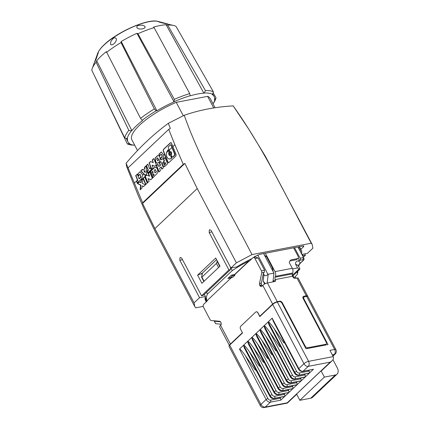 <?xml version="1.0" encoding="UTF-8"?>
<svg xmlns="http://www.w3.org/2000/svg" width="429" height="429" viewBox="0 0 429 429"><rect width="100%" height="100%" fill="white"/><g stroke="black" fill="none" stroke-linecap="round" stroke-linejoin="round"><path stroke-width="0.64" d="M96.707 60.752L131.864 130.609L131.542 130.748A49.04 14.307 152.2 0 0 127.247 138.615L124.7 137.907L91.774 70.174A48.434 14.13 152.2 0 1 92.214 68.549A48.434 14.13 152.2 0 1 96.117 62.221L96.707 60.752A47.27 13.792 152.2 0 1 100.944 56.301A47.27 13.792 152.2 0 1 106.365 51.619L140.556 118.35A51.239 14.951 152.2 0 1 154.354 108.95L121.021 42.557A48.498 14.152 152.2 0 0 106.499 52.451M131.542 130.748L128.823 130.357L96.117 62.221M306.66 296.396L334.641 349.469A3.689 1.078 -27.8 0 1 335.891 349.646L307.915 296.578A3.689 1.078 -27.8 0 0 306.66 296.396L304.563 296.798A2.215 1.464 46.6 0 0 304.032 297.066A2.215 1.464 46.6 0 0 303.979 298.975L328.008 344.551L306.006 348.772L281.976 303.196A2.215 1.464 -133.4 0 0 279.413 301.619L277.316 302.021A3.689 1.078 152.2 0 0 272.688 304.429L303.963 363.738L298.793 368.624L272.179 318.146L273.134 320.935L298.536 369.112A1.475 0.429 -27.8 0 1 298.793 368.624A3.689 2.44 -133.4 0 0 303.062 371.246L313.454 369.251L302.681 371.444A1.475 1.019 -100.9 0 0 303.062 371.246L308.226 366.361L330.233 362.14L331.901 360.961L321.873 370.447A3.689 2.44 -133.4 0 1 321.09 370.865L324.383 377.107L335.28 375.021A7.379 4.88 46.6 0 0 337.06 374.136A7.379 4.88 46.6 0 0 337.226 367.771L332.947 359.658M129.547 143.897A49.04 14.307 152.2 0 0 134.722 145.216L132.615 145.099A51.201 14.94 152.2 0 1 127.284 143.844L129.799 143.71A48.702 14.211 152.2 0 1 127.906 141.774A48.702 14.211 152.2 0 1 127.542 138.524L127.247 138.615M142.031 25.118L137.966 25.493L136.84 26.507L136.835 27.515L137.8 28.464L139.613 29.016L141.988 28.99L143.94 28.427L145.023 27.574L145.066 26.625L143.978 25.708L142.031 25.118M161.508 22.34C154.751 20.485 159.368 22.394 164.296 23.338C171.101 24.71 166.65 23.702 161.685 22.383L157.942 21.541M111.031 41.227L110.478 43.109L110.687 44.46L111.583 44.938L112.956 44.514L114.554 43.232L115.782 41.559L116.393 39.827L116.216 38.444L115.213 37.736L113.846 38.015L112.961 38.61L111.031 41.227M98.187 53.378C98.466 51.812 97.973 52.724 96.713 56.119C94.9 60.956 93.501 64.999 96.3 58.639L98.3 52.526M176.051 26.421L213.411 91.849A51.201 14.94 152.2 0 0 205.443 90.578L167.659 25.08A48.434 14.13 152.2 0 1 173.82 25.526A48.434 14.13 152.2 0 1 176.051 26.421M127.284 143.844L94.074 74.909M190.197 95.71L189.725 93.592L154.14 27.671L153.512 27.14A47.27 13.792 152.2 0 1 166.098 24.726L203.893 93.211A48.702 14.211 152.2 0 0 190.165 95.844L190.197 95.71A49.04 14.307 152.2 0 0 174.158 101.705L174.029 101.871A48.702 14.211 152.2 0 0 156.869 110.779L121.219 41.495L121.021 42.557M128.823 130.357A51.201 14.94 152.2 0 0 124.7 137.907M131.864 130.609A48.702 14.211 152.2 0 1 142.401 120.64L140.556 118.35M213.411 91.849L212.5 94.353A49.04 14.307 152.2 0 0 204.193 93.029L203.893 93.211M213.106 92.696L215.996 97.785A51.201 14.94 -27.8 0 1 214.151 102.107L213.052 103.925A49.04 14.307 -27.8 0 0 214.8 99.641L214.505 99.732A48.702 14.211 152.2 0 0 214.066 96.348A48.702 14.211 152.2 0 0 212.248 94.546L212.5 94.353M154.14 27.671A48.434 14.13 152.2 0 0 137.923 33.73L174.33 99.346A51.201 14.94 152.2 0 1 189.725 93.592M154.354 108.95L156.204 110.8A49.802 14.532 152.2 0 0 142.031 120.458M156.204 110.8L156.869 110.779M174.158 101.705L174.33 99.346M174.029 101.871L136.948 33.333L137.923 33.73M136.948 33.333A47.27 13.792 152.2 0 0 121.219 41.495M166.098 24.726L167.659 25.08M164.296 23.338L173.82 25.526M204.193 93.029L205.443 90.578M137.5 150.488L131.859 139.779A44.284 12.918 -27.8 0 1 176.249 102.359L207.604 96.348A44.267 12.913 -27.8 0 1 210.183 98.482L215.085 107.77M214.8 99.641L215.996 97.785M307.566 296.364A3.689 1.078 -27.8 0 0 307.582 295.956A3.689 1.078 -27.8 0 0 306.327 295.774L303.711 296.278A2.215 1.464 46.6 0 0 303.174 296.541A2.215 1.464 46.6 0 0 303.126 298.45L326.169 342.154A2.215 1.464 -133.4 0 1 326.115 344.063A2.215 1.464 -133.4 0 1 325.584 344.326L307.77 347.742A2.215 1.464 -133.4 0 1 305.212 346.171L282.336 302.783A2.215 1.464 46.6 0 0 279.772 301.212L277.284 301.689A3.689 1.078 -27.8 0 0 272.656 304.091L262.779 285.36A3.689 1.078 -27.8 0 1 267.412 282.958L274.876 281.526A1.845 1.223 46.6 0 0 275.321 281.306A1.845 1.223 46.6 0 0 275.364 279.713L273.756 281.236L273.171 280.121M213.744 107.995L207.604 96.348M183.285 115.707L176.249 102.359M203.228 306.381L195.699 307.824L194.734 306.494L155.641 232.346L143.731 208.097L138.004 194.997L126.582 166.409L126.11 163.256L142.643 202.783L142.594 203.421L154.907 228.593L197.233 188.556L236.4 262.838L230.915 268.023L211.165 230.566L209.813 229.703L209.336 229.955L209.154 232.464L228.904 269.927L201.56 295.79L181.719 258.161L180.464 257.464L179.987 257.716L179.805 260.226L182.534 259.701M312.226 244.551L265.401 156.306L248.423 128.652L233.215 105.952C264.65 150.123 286.427 197.126 311.261 243.222L312.226 244.551L312.891 248.171L307.368 253.394L301.871 254.451M299.088 246.766L301.85 252L301.576 253.888M311.261 243.222L251.984 254.585C228.137 208.344 200.869 162.328 184.218 115.283L168.318 123.327L170.356 128.421L168.726 129.365L174.882 144.745L172.871 146.648A370.227 244.9 46.6 0 0 176.11 154.547L175.911 155.958L168.785 162.704L167.852 162.36A370.227 244.9 46.6 0 1 164.613 154.456L163.176 150.842L163.39 149.431L170.517 142.685L171.434 143.029L172.871 146.648M184.218 115.283C199.458 109.985 215.835 106.853 233.36 105.893L233.215 105.952M303.33 257.218L305.4 255.26L304.687 253.909M215.712 258.043L197.619 275.161L201.909 283.296L220.002 266.184L215.712 258.043M202.3 273.729L202.102 273.348L197.619 275.161M202.102 273.348L202.434 273.284M204.091 281.231L201.925 277.123L201.566 277.134L202.552 272.903L216.559 259.652M305.4 255.26L303.303 255.663L302.772 256.161M303.303 255.663L301.941 254.44M297.565 258.596A2.215 1.464 46.6 0 0 298.101 258.328L296.359 259.738L297.565 258.596L291.018 259.851L289.623 261.325A2.215 1.464 -133.4 0 0 289.607 263.197L292.305 268.307L275.016 271.621A4.429 3.057 -100.9 0 1 275.413 276.33L292.701 273.016A4.429 3.057 -100.9 0 0 292.305 268.307M292.229 275.01L292.76 275.981M299.935 268.806L298.863 266.768A52.392 15.283 152.2 0 0 295.57 264.151L297.576 267.948L299.576 269.519L299.694 268.811M297.576 267.948L292.578 268.908M298.101 258.328A2.215 1.464 46.6 0 0 298.15 256.419L293.613 247.817M255.957 369.948L255.244 370.082L245.281 355.561L267.959 398.579A1.475 0.429 152.2 0 0 266.109 399.544L260.945 404.429A3.689 1.078 152.2 0 0 260.301 405.646A3.689 3.689 0 0 0 264.259 407.55L287.317 403.126L287.216 402.831L330.233 362.14M255.244 370.082L255.764 369.589M243.474 345.297L244.428 348.085L269.83 396.267A1.475 0.429 -27.8 0 1 270.088 395.779L243.474 345.297L239.495 349.061C240.283 349.04 242.213 351.206 245.281 355.561M206.37 301.759A54.73 15.97 -27.8 0 1 205.609 300.697A54.73 15.97 -27.8 0 1 205.046 297.983L205.475 296.552L199.555 297.688L194.074 302.874L154.907 228.593M194.734 306.494L194.074 302.874M229.381 345.42L219.664 326.995A5.164 1.507 -27.8 0 1 220.565 325.289L220.769 325.102A1.845 1.276 79.1 0 0 220.951 322.587L220.721 322.152A1.845 1.276 79.1 0 0 219.616 321.278L211.299 320.527A2.215 1.528 -100.9 0 1 209.974 319.482L203.528 307.255A2.215 1.528 -100.9 0 1 203.743 304.241L207.239 300.933L207.078 300.622A52.762 15.39 -27.8 0 1 206.976 300.439A52.762 15.39 -27.8 0 1 207.448 294.047L232.255 270.581L230.373 267.01L230.475 269.627L228.904 269.927M230.475 269.627L203.132 295.49L201.56 295.79M199.555 297.688L179.805 260.226M204.322 294.364L205.475 296.552M236.4 262.838L251.984 254.585M251.989 258.607A54.73 15.97 -27.8 0 0 239.988 264.934L236.835 266.892L230.915 268.023M253.641 257.491L254.499 256.681L258.8 254.794A2.215 0.643 -27.8 0 1 260.371 254.188L303.067 246.005A2.215 0.643 -27.8 0 1 303.818 246.112A2.215 0.643 -27.8 0 1 303.459 246.82L303.03 246.01M301.85 252L300.831 249.329L303.459 246.82M264.157 362.189L263.444 362.328L253.48 347.806C250.413 343.447 248.482 341.28 247.694 341.302L251.673 337.537L252.633 340.326L278.035 388.508A1.475 0.429 -27.8 0 1 278.292 388.02L278.41 387.907A3.689 2.44 -133.4 0 0 282.679 390.524A1.475 1.019 -100.9 0 0 282.824 388.518A2.215 1.464 -133.4 0 1 280.266 386.942A1.475 0.429 152.2 0 0 278.41 387.907L251.796 337.425L255.775 333.66L256.73 336.449L282.132 384.631A1.475 0.429 -27.8 0 1 282.389 384.143L282.513 384.025A3.689 2.44 -133.4 0 0 286.776 386.647L286.658 386.76A3.689 2.44 -133.4 0 1 282.389 384.143L255.775 333.66M300.831 249.329L299.447 246.696M269.83 396.267C270.876 397.989 272.259 398.766 273.975 398.6L284.749 396.407L280.77 400.171L280.512 398.235L270.522 400.15A2.215 1.464 -133.4 0 1 267.959 398.579M206.446 301.689L205.105 299.147M197.233 188.556L184.888 163.417L183.263 164.361L174.882 144.745M126.11 163.256C139.259 147.646 153.33 134.336 168.318 123.327M168.726 129.365L128.174 167.723M137.307 174.313L135.918 175.627L137.859 180.319L137.559 180.33A370.227 244.9 46.6 0 1 137.478 180.126L135.687 175.633L137.248 174.163L139.034 178.652A370.227 244.9 46.6 0 0 139.114 178.855L140.857 177.483L139.114 178.855M140.412 171.857L139.672 172.126A7.084 4.601 -92.3 0 0 138.058 174.099L138.546 175.917L139.892 174.12L141.007 176.786L140.556 177.493M137.827 174.11L139.446 172.131L140.294 171.857L142.744 175.145L141.634 178.716L137.151 182.958A370.227 244.9 46.6 0 1 136.497 181.333L137.559 180.33M143.865 174.083L140.776 170.817L142.396 169.289L143.12 170.147L144.6 168.747L144.428 167.364L146.048 165.835L146.745 173.879L145.125 175.413L143.865 174.083L142.744 175.145M148.037 170.136L146.251 165.642L147.807 164.168L149.598 168.661A370.227 244.9 46.6 0 0 149.678 168.865L150.74 167.862A370.227 244.9 46.6 0 0 151.389 169.487L147.715 172.967A370.227 244.9 46.6 0 1 147.061 171.343L148.123 170.34A370.227 244.9 46.6 0 1 148.037 170.136L146.541 171.552M150.842 167.482L149.056 162.993L150.611 161.518L153.314 162.693L152.231 159.985L153.791 158.51L155.577 163.004A370.227 244.9 46.6 0 0 156.312 164.833L154.756 166.307L152.048 165.127L152.402 166.007A370.227 244.9 46.6 0 0 153.137 167.841L151.576 169.31A370.227 244.9 46.6 0 1 150.842 167.482L149.598 168.661M155.148 157.995L155.979 162.623L157.062 163.197L158.183 162.956L159.374 161.781L160.108 158.719C159.861 156.676 159.062 155.604 157.716 155.491L155.148 157.995M164.613 154.456L163.771 155.255C163.68 157.813 162.784 159.336 161.089 159.813A370.227 244.9 46.6 0 1 160.5 158.349L160.366 158.011L162.017 156.912L160.918 157.952M163.771 155.255L161.331 152L158.859 154.215L159.577 156.022L160.918 154.231L161.905 155.185L162.017 156.912M138.058 174.099L138.669 175.568M140.02 174.131L140.857 177.483M137.859 180.319L136.797 181.322L137.387 182.738M136.797 181.322L136.497 181.333M142.492 169.401L141.007 170.812L145.302 175.252M146.064 166.023L144.659 167.358L144.846 168.736L143.12 170.147M144.814 170.485L145.345 172.431L145.056 172.442L144.814 170.485L144.026 171.225L145.056 172.442M147.866 164.318L146.477 165.632L148.423 170.329L148.123 170.34M150.815 168.061L149.678 168.865M148.423 170.329L147.362 171.332L147.946 172.742M147.362 171.332L147.061 171.343M150.761 161.583L149.281 162.982L151.812 169.09M152.048 165.127L154.864 166.2M153.85 158.66L152.461 159.974L153.314 162.693M157.829 155.491L155.384 157.985C154.864 160.843 155.566 162.58 157.502 163.197M157.507 157.808L158.735 159.69L157.797 160.859M156.58 159.003L157.379 157.797L158.44 159.701L157.893 160.816L156.58 159.003M161.047 154.242L162.183 155.175L162.141 157.293L160.661 157.995L161.358 159.685M160.661 157.995L160.366 158.011M161.449 152L159.089 154.204L159.701 155.673M170.962 142.546A1.03 0.665 -92.3 0 0 170.747 142.68L163.621 149.421A1.03 0.67 -92.3 0 0 163.417 150.831L168.184 162.344A1.03 0.665 -92.3 0 0 168.618 162.816M170.699 144.804A0.767 0.499 87.7 0 1 171.273 145.141L175.005 154.156A0.767 0.499 87.7 0 1 174.855 155.201L172.941 157.014A0.767 0.499 87.7 0 1 172.528 157.084M170.367 155.727L170.645 155.716A0.761 0.493 87.7 0 1 171.123 156.081L171.643 157.336A0.767 0.499 87.7 0 1 171.503 158.371L169.798 159.046M168.136 149.957A0.767 0.499 87.7 0 1 168.726 150.289L169.224 151.496A0.761 0.493 87.7 0 1 169.23 152.306A2.209 1.437 -92.3 0 0 169.203 154.515A2.209 1.437 -92.3 0 0 170.436 155.722M170.27 152.408A1.126 0.729 87.7 0 1 170.431 152.375A1.126 0.729 87.7 0 1 171.091 152.917A1.126 0.729 87.7 0 1 170.522 154.622A1.126 0.729 87.7 0 1 170.351 154.601M170.576 144.782L168.42 146.702L168.259 147.753L169.203 150.118A370.227 244.9 46.6 0 0 169.525 150.928L169.997 151.292C171.353 151.582 171.82 152.719 171.386 154.708L171.396 155.518A370.227 244.9 46.6 0 0 171.916 156.773L172.608 157.025L174.517 155.218L174.667 154.167A370.227 244.9 46.6 0 1 171.954 147.512L170.828 144.771M171.503 158.371L170.061 158.998L168.865 158.95L167.755 158.231L166.763 156.633L166.318 154.547L166.441 152.729L167.744 150.053L168.592 150.697A370.227 244.9 46.6 0 0 168.913 151.507L168.913 152.316C168.479 154.301 168.94 155.437 170.302 155.727L170.211 155.738M171.123 156.081L170.678 155.711M170.78 156.092A370.227 244.9 46.6 0 0 171.305 157.346L171.171 158.387M169.53 154.091L170.12 154.638L170.726 154.226L170.828 153.153L170.388 152.461L169.568 152.799L169.53 154.091M168.458 162.854L168.785 162.704M183.263 164.361L142.643 202.783M163.192 161.905L164.157 160.993A370.227 244.9 46.6 0 1 163.358 159.041L164.983 157.507A370.227 244.9 46.6 0 0 167.6 163.824L164.843 166.409L163.701 166.554L162.854 165.744L162.452 164.463L162.57 162.993L163.192 161.905L163.529 161.889L164.35 166.624M143.045 178.255A370.227 244.9 46.6 0 0 145.662 184.572L147.281 183.038A370.227 244.9 46.6 0 1 144.664 176.721L143.045 178.255L143.372 178.244L145.898 184.347M159.25 162.929L160.805 161.454A370.227 244.9 46.6 0 0 163.422 167.777L161.862 169.246A370.227 244.9 46.6 0 1 160.934 167.037L159.567 168.334A370.227 244.9 46.6 0 0 160.494 170.544L158.934 172.018A370.227 244.9 46.6 0 1 156.317 165.701L157.877 164.227A370.227 244.9 46.6 0 0 158.837 166.575L160.205 165.278A370.227 244.9 46.6 0 1 159.25 162.929L159.572 162.918L160.548 165.262L158.837 166.575M146.536 174.957L149.265 176.131A370.227 244.9 46.6 0 1 148.155 173.423L149.716 171.949A370.227 244.9 46.6 0 0 152.333 178.266L150.772 179.74L148.016 178.566A370.227 244.9 46.6 0 0 149.153 181.274L147.592 182.749A370.227 244.9 46.6 0 1 144.975 176.426L146.536 174.957M140.149 189.79L140.573 185.135L137.403 183.591L139.237 181.858L140.814 182.625L141.055 180.137L142.889 178.405L142.407 183.403L145.383 184.84L143.549 186.572L142.171 185.907L141.978 188.058L140.149 189.79M150.027 171.654L154.874 167.331L156.253 167.53L157.432 169.037L157.813 171.294L157.33 173.268L152.644 177.971A370.227 244.9 46.6 0 1 152.032 176.528L153.78 174.876A370.227 244.9 46.6 0 1 153.362 173.884L151.619 175.536A370.227 244.9 46.6 0 1 151.019 174.094L152.767 172.442A370.227 244.9 46.6 0 1 152.359 171.45L150.611 173.096A370.227 244.9 46.6 0 1 150.027 171.654L150.354 171.643L150.858 172.866M184.888 163.417L142.594 203.421M165.068 157.722L163.685 159.025L164.495 160.977L163.529 161.889M165.331 164.355L164.58 164.473L164.173 163.953L164.21 163.165L164.79 162.527L165.133 162.511L165.733 163.975L164.886 164.446M164.993 164.371L165.401 163.985A370.227 244.9 46.6 0 1 164.79 162.527M165.733 163.975L165.401 163.985M164.495 160.977L164.157 160.993M163.685 159.025L163.358 159.041M144.75 176.936L143.372 178.244M160.934 167.037L161.272 167.026L162.103 169.021M160.891 161.669L159.572 162.918M157.963 164.441L156.644 165.685L159.175 171.793M160.548 165.262L160.205 165.278M156.644 165.685L156.317 165.701M149.801 172.163L148.482 173.407L149.603 176.115L149.265 176.131M146.75 175.048L145.302 176.416L147.833 182.523M148.016 178.566L150.885 179.633M145.302 176.416L144.975 176.426M148.482 173.407L148.155 173.423M142.857 178.732L141.382 180.121L141.146 182.615L140.814 182.625M139.446 181.96L137.73 183.574L140.91 185.119L140.503 189.452M142.171 185.907L143.667 186.459M140.91 185.119L140.573 185.135M141.382 180.121L141.055 180.137M137.73 183.574L137.403 183.591M155.459 167.262L154.429 167.787L150.354 171.643M152.359 171.45L152.692 171.434L153.105 172.426L151.362 174.077L151.866 175.3M153.362 173.884L153.705 173.874L154.113 174.866L152.37 176.512L152.88 177.745M155.169 169.664L156.413 171.793L155.486 172.694M154.231 170.581L154.874 169.664L155.695 170.093L156.097 171.632L155.673 172.592L154.66 172.356L154.231 170.581M153.105 172.426L152.767 172.442M151.362 174.077L151.019 174.094M154.113 174.866L153.78 174.876M152.37 176.512L152.032 176.528M279.826 397.474L280.512 398.235M217.267 260.993L216.409 263.422L201.925 277.123M272.688 304.429L259.824 316.597L257.85 312.848A2.215 1.528 -100.9 0 0 256.226 311.819A2.215 1.528 -100.9 0 0 255.657 312.119L240.782 326.19A2.215 1.528 -100.9 0 0 240.562 329.204L242.535 332.947L229.671 345.114A3.689 1.078 152.2 0 0 229.027 346.337L260.301 405.646M288.025 389.72L288.712 390.481L278.721 392.396A1.475 1.019 79.1 0 1 278.577 394.407A3.689 2.44 -133.4 0 1 274.308 391.784L247.576 341.42L248.53 344.208L273.933 392.385A1.475 0.429 -27.8 0 1 274.19 391.897A3.689 2.44 -133.4 0 0 278.453 394.519L288.969 392.412L288.712 390.481M288.969 392.412L292.948 388.647L282.175 390.84A1.475 1.019 -100.9 0 0 282.555 390.637A3.689 2.44 -133.4 0 1 278.292 388.02L251.673 337.537M284.47 342.439L283.95 342.932L273.986 328.41C270.919 324.056 268.988 321.889 268.2 321.911L272.179 318.146M207.078 300.622L231.129 277.874L227.863 278.496L231.37 275.177L232.609 275.627L230.598 277.531L232.958 277.075L234.969 275.177L232.609 275.627M234.969 275.177L234.534 274.571L231.37 275.177M232.255 270.581A52.762 15.39 -27.8 0 1 248.954 260.934L249.297 261.154L252.794 257.845A2.215 1.528 -100.9 0 1 253.362 257.545A2.215 1.528 -100.9 0 1 254.987 258.58L261.433 270.806A2.215 1.528 -100.9 0 1 261.728 272.828L259.47 283.58L261.304 283.231L263.352 273.471L264.2 272.351L261.728 272.828M294.53 247.64L300.123 258.242A1.475 1.019 79.1 0 1 299.978 260.253L298.241 260.886C296.283 261.105 295.393 262.194 295.57 264.151M207.448 294.047L206.521 292.283M231.129 277.874L232.958 277.075M227.863 278.496L230.598 277.531M272.656 304.091L259.792 316.259L257.979 312.827A2.215 1.528 -100.9 0 0 256.354 311.792A2.215 1.528 -100.9 0 0 256.29 311.808M214.092 320.779L215.653 323.723L221.203 324.222M214.189 320.79L215.653 323.723M306.327 295.774L296.948 277.981L295.114 278.33A1.845 1.223 46.6 0 1 292.98 277.021L292.578 276.255A2.215 1.528 -100.9 0 1 292.374 273.895L292.701 273.016M292.578 276.255L275.284 279.569A2.215 1.528 79.1 0 1 275.086 277.214L275.413 276.33M299.705 250.343A52.762 15.39 -27.8 0 1 300.316 251.228A52.762 15.39 -27.8 0 1 300.702 252.231M321.09 370.865L296.562 394.058L299.855 400.305L324.383 377.107M299.855 400.305L310.757 398.219A7.379 4.88 46.6 0 0 312.532 397.334L337.06 374.136M263.444 362.328L263.969 361.829M229.526 345.265A5.164 1.507 -27.8 0 1 230.443 344.02L242.406 332.7M259.47 283.58A1.845 1.276 79.1 0 0 259.717 285.264L259.947 285.698A1.845 1.276 79.1 0 0 261.299 286.561A1.845 1.276 79.1 0 0 261.776 286.309L262.779 285.36M298.257 258.14L299.576 260.634M289.811 260.993L296.359 259.738M264.693 284.014L263.208 281.204L263.942 274.592L263.352 273.471M273.938 281.703A1.845 1.223 46.6 0 0 273.756 281.236M265.369 283.671L263.208 281.204M303.55 297.522L302.858 297.651M296.031 278.158L295.2 276.662M297.796 273.048L297.769 271.235M294.096 277.831L297.302 274.447L297.324 271.326M296.948 277.981A3.689 1.078 -27.8 0 1 298.203 278.164L307.582 295.956M298.975 266.994C298.343 265.401 298.777 264.114 300.273 263.133A55.341 16.146 152.2 0 0 298.241 260.886M303.882 258.403A1.475 1.41 156.5 0 1 303.925 258.494A1.475 1.475 0 0 1 303.587 260.156L299.656 263.873L303.233 260.333A1.475 0.976 46.6 0 0 303.587 260.156A1.475 0.976 46.6 0 0 303.764 259.872M297.935 246.986L303.571 257.679L302.949 259.684L303.233 260.333A1.475 1.41 156.5 0 0 303.925 258.494L303.571 257.679M259.792 316.259L260.28 316.168M259.867 365.712L259.347 366.205L249.383 351.683C246.31 347.329 244.385 345.163 243.597 345.184L247.576 341.42M272.168 354.075L271.648 354.569L261.685 340.047C258.612 335.692 256.687 333.526 255.898 333.548L259.877 329.783L260.832 332.572L286.234 380.748A1.475 0.429 -27.8 0 1 286.492 380.26L286.615 380.148A3.689 2.44 -133.4 0 0 290.878 382.77A1.475 1.019 -100.9 0 0 291.023 380.759A2.215 1.464 -133.4 0 1 288.465 379.188A1.475 0.429 152.2 0 0 286.615 380.148L259.995 329.665L263.98 325.901L264.934 328.689L290.336 376.871A1.475 0.429 -27.8 0 1 290.594 376.383L290.712 376.271A3.689 2.44 -133.4 0 0 294.98 378.887A1.475 1.019 -100.9 0 0 295.125 376.882A2.215 1.464 -133.4 0 1 292.567 375.305A1.475 0.429 152.2 0 0 290.712 376.271L264.098 325.788L268.077 322.023L269.037 324.812L294.433 372.994A1.475 0.429 -27.8 0 1 294.696 372.506L294.814 372.388A3.689 2.44 -133.4 0 0 299.077 375.01A1.475 1.019 -100.9 0 0 299.228 372.999A2.215 1.464 -133.4 0 1 296.664 371.428A1.475 0.429 152.2 0 0 294.814 372.388L268.2 321.911M273.933 392.385C274.978 394.106 276.356 394.884 278.072 394.718L288.851 392.524L284.867 396.289L284.615 394.358L274.619 396.273A2.215 1.464 -133.4 0 1 272.061 394.701A1.475 0.429 152.2 0 0 270.211 395.661L270.088 395.779A3.689 2.44 -133.4 0 0 274.356 398.396L274.474 398.284A1.475 1.019 -100.9 0 0 274.619 396.273M283.923 393.597L284.615 394.358M259.347 366.205L260.054 366.071M282.132 384.631C283.178 386.352 284.561 387.13 286.277 386.963L297.05 384.77L293.071 388.535L292.814 386.599L282.824 388.518M292.128 385.837L292.814 386.599M268.071 357.952L267.546 358.446L257.582 343.924C254.515 339.57 252.584 337.403 251.796 337.425M267.546 358.446L268.259 358.312M286.234 380.748C287.28 382.47 288.658 383.247 290.379 383.081L301.153 380.888L297.174 384.652L296.916 382.722L286.926 384.636A1.475 1.019 79.1 0 1 286.776 386.647L297.174 384.652M296.224 381.96L296.916 382.722M271.648 354.569L272.361 354.434M290.336 376.871C291.382 378.593 292.76 379.37 294.476 379.204L305.255 377.011L301.271 380.775L301.019 378.845L291.023 380.759M300.327 378.083L301.019 378.845M276.271 350.193L275.745 350.691L265.782 336.17C262.714 331.81 260.784 329.644 259.995 329.665M275.745 350.691L276.458 350.552M294.433 372.994C295.479 374.715 296.863 375.493 298.579 375.327L309.352 373.133L305.373 376.898L305.116 374.962L295.125 376.882M304.429 374.201L305.116 374.962M264.098 325.788C264.886 325.767 266.817 327.933 269.884 332.287L279.847 346.809L280.373 346.316M279.847 346.809L280.561 346.675M308.531 370.324L309.218 371.085L309.475 373.016L313.454 369.251M283.95 342.932L284.663 342.798M253.362 257.545L255.571 257.121L258.129 257.974L254.987 258.58M264.2 272.351L264.575 270.206L258.129 257.974M262.205 285.902A1.845 1.276 79.1 0 1 261.781 285.349L261.551 284.915A1.845 1.276 79.1 0 1 261.304 283.231M254.499 256.681L254.81 257.266M257.738 254.998L267.905 274.276C266.35 276.147 265.031 276.255 263.942 274.592M263.62 253.566L273.943 273.15L267.905 274.276M273.943 273.15L272.973 281.891M273.809 272.764L272.941 271.241M264.58 255.394L266.382 256.392L272.828 268.624L273 271.23M265.32 253.239L275.016 271.621M264.645 255.384L263.679 253.555M325.82 344.97L325.6 344.551M332.818 355.866L334.277 354.488A3.689 2.547 79.1 0 0 334.641 349.469L329.922 350.37L333.215 356.612C333.826 358 333.392 359.448 331.901 360.961M94.632 62.076L96.3 58.639M303.593 299.34L303.979 298.975M103.957 45.083A35.854 10.462 -27.8 0 1 158.124 21.455C148.38 18.168 117.326 31.826 104.15 44.75C100.81 47.903 98.67 50.751 97.721 53.303A35.854 10.462 -27.8 0 1 103.957 45.083M306.858 348.605L307.77 347.742M304.826 346.535L305.212 346.171M298.916 269.165L292.567 275.182M290.379 383.081A1.475 1.019 -100.9 0 0 290.76 382.882A3.689 2.44 -133.4 0 1 286.492 380.26L259.877 329.783M301.153 380.888L290.878 382.77L301.271 380.775M209.154 232.464L211.888 231.939M292.948 388.647L282.555 390.637L293.071 388.535M202.027 274.608L201.469 273.546M280.77 400.171L270.372 402.161L265.208 407.046A3.689 2.547 79.1 0 1 264.259 407.55M229.671 345.114L260.945 404.429A3.689 2.44 -133.4 0 0 261.449 405.207A3.689 2.44 -133.4 0 0 265.208 407.046L287.216 402.831M270.522 400.15A1.475 1.019 -100.9 0 1 270.372 402.161A3.689 2.44 -133.4 0 1 266.109 399.544L239.495 349.061M302.885 297.061L303.711 296.278M137.478 180.126L134.288 183.145M141.007 176.786L139.034 178.652M155.979 162.623L155.577 163.004M160.5 158.349L160.108 158.719M158.735 159.69L158.44 159.701M158.188 160.537L157.893 160.816M168.184 162.344L167.852 162.36M171.954 147.512L169.203 150.118M174.855 155.201L174.517 155.218M175.005 154.156L174.667 154.167M168.726 150.289L168.431 150.3M169.224 151.496L168.913 151.507M169.23 152.306L168.913 152.316M171.643 157.336L171.305 157.346M168.592 150.697L166.441 152.729M152.928 165.514L152.402 166.007M156.413 171.793L156.076 171.804M154.429 167.787L154.102 167.798M219.991 266.195L217.267 261.03M219.868 266.312L217.251 261.347M219.755 266.414L217.213 261.588M218.576 267.53L216.409 263.422M298.579 375.327A1.475 1.019 -100.9 0 0 298.959 375.123A3.689 2.44 -133.4 0 1 294.696 372.506L268.077 322.023M309.352 373.133L298.959 375.123L309.475 373.016M324.673 345.189L325.584 344.326M273.986 328.41L296.664 371.428M248.954 260.934L234.534 274.571M302.949 259.684L299.978 260.253M294.476 379.204A1.475 1.019 -100.9 0 0 294.857 379A3.689 2.44 -133.4 0 1 290.594 376.383L263.98 325.901M305.255 377.011L294.857 379L305.373 376.898M234.706 274.678L249.201 260.966M205.137 297.678L206.982 301.179M292.374 273.895L275.086 277.214M310.757 398.219L335.28 375.021M253.48 347.806L276.163 390.824A1.475 0.429 152.2 0 0 274.308 391.784L247.694 341.302M278.721 392.396A2.215 1.464 -133.4 0 1 276.163 390.824M230.443 344.02L220.565 325.289M299.555 269.541L292.996 275.75M303.528 257.588L300.123 258.242M279.317 301.641L279.772 301.212M214.425 321.241L220.479 321.788M243.597 345.184L270.211 395.661A3.689 2.44 -133.4 0 0 274.474 398.284L284.867 396.289M255.898 333.548L282.513 384.025A1.475 0.429 152.2 0 1 284.363 383.065L261.685 340.047M278.072 394.718A1.475 1.019 -100.9 0 0 278.453 394.519L288.851 392.524M249.383 351.683L272.061 394.701M273.975 398.6A1.475 1.019 -100.9 0 0 274.356 398.396L284.749 396.407M286.277 386.963A1.475 1.019 -100.9 0 0 286.658 386.76L297.05 384.77M257.582 343.924L280.266 386.942M286.926 384.636A2.215 1.464 -133.4 0 1 284.363 383.065M265.782 336.17L288.465 379.188M269.884 332.287L292.567 375.305M309.218 371.085L299.228 372.999M277.316 302.021L308.59 361.336A3.689 1.078 152.2 0 0 303.963 363.738A3.689 2.44 46.6 0 0 308.226 366.361A3.689 2.547 79.1 0 0 308.59 361.336L333.215 356.612M267.412 282.958L277.284 301.689M281.95 303.147L282.336 302.783M264.575 270.206L261.433 270.806M259.717 285.264L261.551 284.915M259.947 285.698L261.781 285.349M267.208 283.001L268.179 274.254M272.667 270.731L273.123 270.64M271.675 268.844L272.828 268.624M265.229 256.617L266.382 256.392M332.298 354.869L334.277 354.488A3.689 2.44 46.6 0 0 335.162 354.048A3.689 3.689 0 0 0 335.891 349.646M302.96 298.075L304.032 297.066M212.687 93.838L214.066 96.348M126.164 138.315L127.906 141.774M158.124 21.455L160.21 21.997M169.964 159.046L169.627 159.057M167.996 149.936L168.275 149.919M170.184 154.638L170.522 154.622M165.058 164.484L164.72 164.495M155.336 169.632L154.998 169.648M326.115 344.063L324.989 345.131M278.035 388.508C279.075 390.229 280.459 391.007 282.175 390.84M203.845 281.462L201.566 277.134M300.316 251.228L298.069 246.965M206.976 300.439L205.276 297.217M294.305 278.233L292.868 275.504M292.793 275.949L299.565 269.53M299.656 263.873C298.734 265.68 298.482 266.677 298.906 266.859M298.536 369.112C299.581 370.833 300.965 371.611 302.681 371.444M296.68 394.278L287.323 403.126M335.162 354.048L332.963 356.134M170.109 152.386L170.431 152.375M97.721 53.303L92.214 68.549M155.314 172.726L155.652 172.71M157.647 160.886L157.942 160.875"/></g></svg>
